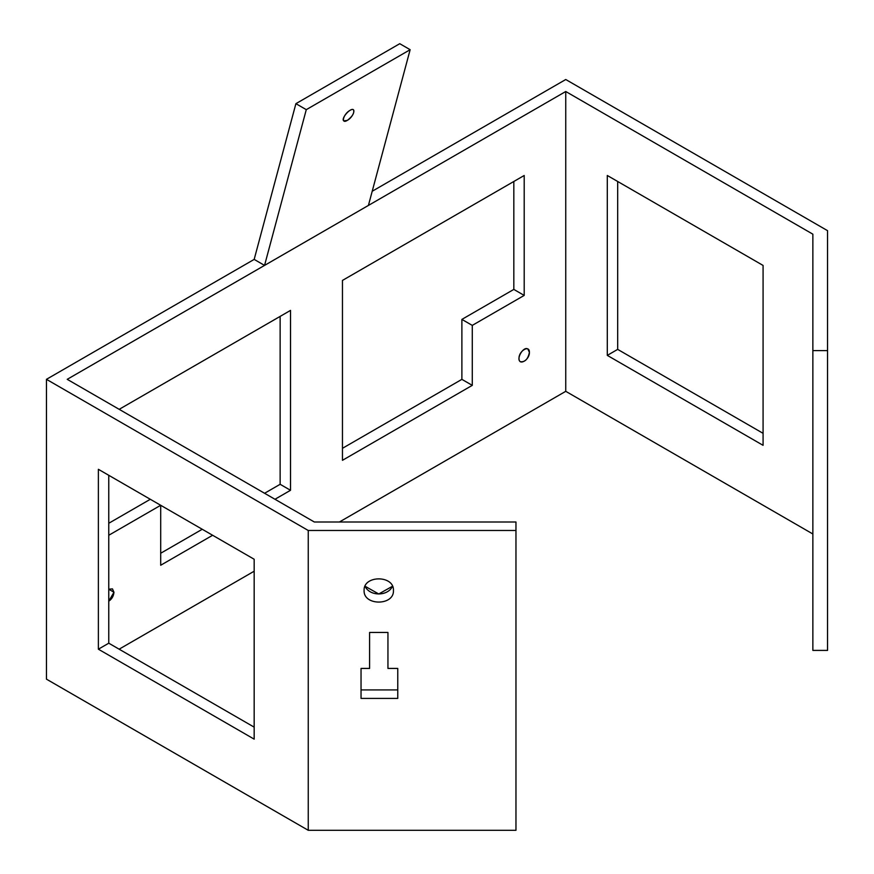 <?xml version="1.0" encoding="UTF-8"?>
<svg xmlns="http://www.w3.org/2000/svg" width="874" height="874" viewBox="0 0 874 874"><rect width="100%" height="100%" fill="white"/><g stroke="black" fill="none" stroke-linecap="round" stroke-linejoin="round"><path stroke-width="1.31" d="M361.038 698.413L397.757 698.413L397.757 668.424L397.757 689.925L361.038 689.925L361.038 668.424L361.038 698.413L361.038 668.424L369.593 668.424L361.038 668.424L361.038 698.413L397.757 698.413L361.038 698.413M397.757 668.424L387.947 668.424L387.947 632.448L387.947 659.946L387.947 632.448L369.593 632.448L369.593 668.424L369.593 632.448L387.947 632.448L387.947 668.424L397.757 668.424L397.757 689.925L361.038 689.925L361.038 668.424L361.038 689.925L397.757 689.925L397.757 668.424L397.757 698.413L397.757 668.424L387.947 668.424L387.947 632.448L387.947 668.424M369.593 659.946L369.593 632.448L369.593 668.424L361.038 668.424M364.087 590.474C363.278 575.005 394.261 575.005 393.453 590.474C394.261 605.933 363.278 605.933 364.087 590.474C363.278 575.005 394.261 575.005 393.453 590.474C394.261 605.933 363.278 605.933 364.087 590.474C363.278 575.005 394.261 575.005 393.453 590.474C394.261 605.933 363.278 605.933 364.087 590.474M392.513 586.236C387.87 596.494 369.669 596.494 365.026 586.236L378.77 593.981L392.513 586.236L378.77 593.981L365.026 586.236M515.966 830.3L515.966 530.485L308.249 530.485L308.249 830.3L515.966 830.3L515.966 521.996L515.966 830.3L515.966 530.485L308.249 530.485L308.249 830.3L515.966 830.3L308.249 830.3L46.453 679.153L46.453 379.327L308.249 530.485L308.249 830.3L46.453 679.153L46.453 379.327L308.249 530.485L515.966 530.485L515.966 521.996L314.334 521.996L67.222 379.327L264.56 265.401L254.17 259.403L295.904 103.667L306.282 109.654L410.146 49.698L399.757 43.7L295.904 103.667L306.282 109.654L264.56 265.401L254.17 259.403L46.453 379.327L254.17 259.403L295.904 103.667L399.757 43.7L410.146 49.698L306.282 109.654L264.56 265.401L368.413 205.434L410.146 49.698L368.413 205.434L264.56 265.401L254.17 259.403L295.904 103.667L306.282 109.654L410.146 49.698L368.413 205.434L565.751 91.508L368.413 205.434L565.751 91.508L565.751 391.323L339.418 521.996L565.751 391.323L565.751 91.508L812.864 234.177L812.864 350.594L827.547 350.594L827.547 650.409L812.864 650.409L812.864 234.177L565.751 91.508L812.864 234.177L812.864 350.594L827.547 350.594L827.547 230.66L827.547 350.594L812.864 350.594M98.38 649.196L98.38 469.305L254.17 559.251L254.17 739.142L98.38 649.196L108.769 643.198L254.17 727.146L108.769 643.198L98.38 649.196L98.38 469.305L254.17 559.251L98.38 469.305L98.38 649.196L254.17 739.142L254.17 559.251L254.17 739.142L98.38 649.196L108.769 643.198L108.769 475.303M108.769 601.225L113.959 592.233L108.769 601.225C111.894 599.04 113.631 596.035 113.959 592.233L112.44 588.868L108.769 589.229L113.959 592.233L108.769 589.229M812.864 338.216L812.864 323.533M347.306 120.394C352.473 116.439 354.549 112.943 353.522 109.884C350.878 106.945 340.565 118.755 343.777 120.874L347.306 120.394C340.532 124.534 343.373 113.959 349.993 110.364C356.767 106.224 353.926 116.81 347.306 120.394C353.926 116.81 356.767 106.224 349.993 110.364C343.373 113.959 340.532 124.534 347.306 120.394M108.769 523.275L150.306 499.283L108.769 523.275L150.306 499.283L160.696 505.281L150.306 499.283L160.696 505.281L160.696 565.249L212.622 535.27M108.769 535.27L160.696 505.281L160.696 565.249L160.696 505.281L108.769 535.27L160.696 505.281M812.864 335.529L812.864 311.297M812.864 313.318L812.864 315.055M827.547 650.409L827.547 350.594L827.547 650.409L812.864 650.409L827.547 650.409L827.547 338.216M306.282 109.654L264.56 265.401L67.222 379.327L314.334 521.996L515.966 521.996L314.334 521.996L67.222 379.327L368.413 205.434L264.56 265.401L254.17 259.403L46.453 379.327L46.453 679.153L308.249 830.3M763.078 445.325L763.078 265.434L607.299 175.488L607.299 355.379L763.078 445.325L763.078 265.434L607.299 175.488L607.299 355.379L617.678 349.382L607.299 355.379L763.078 445.325L607.299 355.379L607.299 175.488L763.078 265.434L763.078 445.325M274.971 499.273L290.518 490.292L280.139 484.294L290.518 490.292L274.971 499.273L290.518 490.292L290.518 310.401L119.181 409.327M280.139 316.399L280.139 484.294L264.582 493.275L280.139 484.294L280.139 316.399L280.139 484.294L290.518 490.292L290.518 310.401L290.518 490.292M202.244 529.273L160.696 553.253M524.203 175.488L342.455 280.423L342.455 460.314L472.277 385.358L472.277 325.39L461.887 319.403L461.887 379.36L472.277 385.358L472.277 325.39L524.203 295.412L524.203 175.488L342.455 280.423L524.203 175.488L524.203 295.412L513.825 289.414L524.203 295.412L524.203 175.488M372.215 191.253L565.751 79.512L372.215 191.253L565.751 79.512L827.547 230.66L827.547 350.594M763.078 433.329L617.678 349.382L617.678 181.486L617.678 349.382L763.078 433.329L617.678 349.382L617.678 181.486M513.825 181.486L513.825 289.414L461.887 319.403L461.887 379.36L342.455 448.318L461.887 379.36L461.887 319.403L513.825 289.414L513.825 181.486L513.825 289.414L461.887 319.403L472.277 325.39L524.203 295.412L472.277 325.39L472.277 385.358L342.455 460.314L342.455 280.423M529.404 352.375L527.874 349.021C523.395 345.853 515.54 359.433 520.533 361.738C525.088 362.175 528.038 359.061 529.404 352.375C529.688 344.487 518.73 350.813 519.014 358.373C518.73 366.272 529.688 359.946 529.404 352.375C529.688 344.487 518.73 350.813 519.014 358.373C518.73 366.272 529.688 359.946 529.404 352.375M254.17 571.214L119.126 649.185M565.751 79.512L827.547 230.66L565.751 79.512M812.864 533.992L565.751 391.323L812.864 533.992L565.751 391.323L565.751 91.508M387.947 632.448L369.593 632.448M515.966 530.485L515.966 521.996M254.17 727.146L108.769 643.198M308.249 530.485L46.453 379.327M827.547 369.997L827.547 440.9L827.547 369.997M827.547 315.055L827.547 311.537M827.547 332.011L827.547 230.66M295.904 103.667L399.757 43.7L410.146 49.698M280.139 484.294L264.582 493.275M617.678 349.382L607.299 355.379M513.825 289.414L524.203 295.412M461.887 319.403L472.277 325.39M461.887 379.36L472.277 385.358M565.751 391.323L339.418 521.996"/></g></svg>

